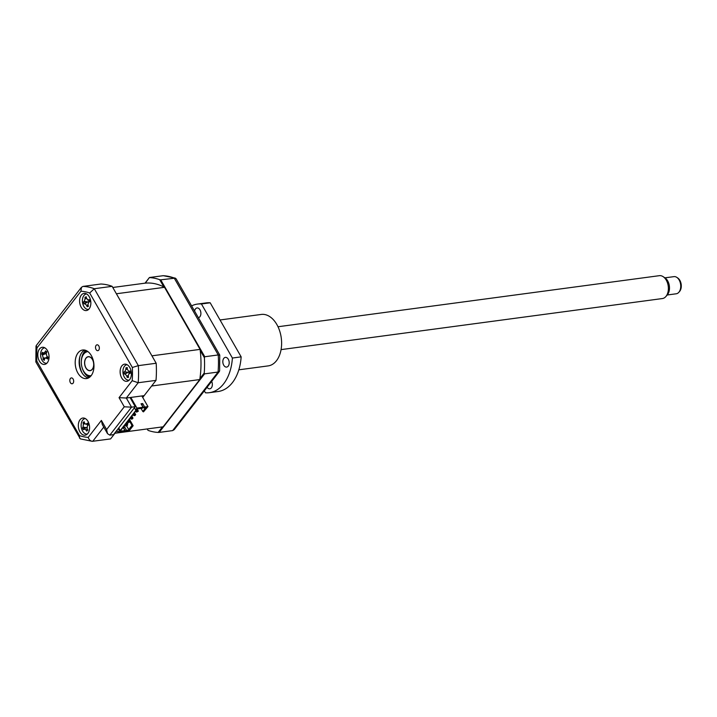 <?xml version="1.0" encoding="UTF-8"?>
<svg xmlns="http://www.w3.org/2000/svg" width="717" height="717" viewBox="0 0 717 717"><rect width="100%" height="100%" fill="white"/><g stroke="black" fill="none" stroke-linecap="round" stroke-linejoin="round"><path stroke-width="1.08" d="M98.812 345.961A2.958 1.9 -97.6 0 0 97.037 344.814A2.958 1.9 -97.6 0 0 95.594 346.544A2.958 1.9 -97.6 0 0 96.051 349.52A2.958 1.9 -97.6 0 0 97.826 350.667A2.958 1.9 -97.6 0 0 99.269 348.928A2.958 1.9 -97.6 0 0 98.812 345.961M73.125 379.069A2.958 1.9 -97.6 0 0 71.35 377.913A2.958 1.9 -97.6 0 0 69.907 379.651A2.958 1.9 -97.6 0 0 70.365 382.627A2.958 1.9 -97.6 0 0 72.139 383.774A2.958 1.9 -97.6 0 0 73.582 382.036A2.958 1.9 -97.6 0 0 73.125 379.069M89.266 296.757A8.649 5.566 -97.6 0 0 84.068 293.396A8.649 5.566 -97.6 0 0 79.838 298.487A8.649 5.566 -97.6 0 0 81.173 307.181A8.649 5.566 -97.6 0 0 86.372 310.551A8.649 5.566 -97.6 0 0 90.611 305.46A8.649 5.566 -97.6 0 0 89.266 296.757M47.465 350.631A8.649 5.566 -97.6 0 0 42.276 347.27A8.649 5.566 -97.6 0 0 38.037 352.361A8.649 5.566 -97.6 0 0 39.381 361.054A8.649 5.566 -97.6 0 0 44.571 364.424A8.649 5.566 -97.6 0 0 48.81 359.334A8.649 5.566 -97.6 0 0 47.465 350.631M42.823 354.028A8.649 5.566 -97.6 0 0 42.841 354.825M43.755 359.02A8.649 5.566 -97.6 0 0 44.32 360.221M88.003 421.399A8.649 5.566 -97.6 0 0 82.805 418.038A8.649 5.566 -97.6 0 0 78.565 423.129A8.649 5.566 -97.6 0 0 79.91 431.831A8.649 5.566 -97.6 0 0 85.099 435.192A8.649 5.566 -97.6 0 0 89.338 430.101A8.649 5.566 -97.6 0 0 88.003 421.399M83.566 422.627A8.649 5.566 -97.6 0 0 83.378 424.15M83.548 427.162A8.649 5.566 -97.6 0 0 83.665 427.789M129.795 367.525A8.649 5.566 -97.6 0 0 124.606 364.164A8.649 5.566 -97.6 0 0 120.366 369.255A8.649 5.566 -97.6 0 0 121.711 377.958A8.649 5.566 -97.6 0 0 126.9 381.319A8.649 5.566 -97.6 0 0 131.139 376.228A8.649 5.566 -97.6 0 0 129.795 367.525M91.328 355.605A14.421 9.276 -97.6 0 0 82.67 350.004A14.421 9.276 -97.6 0 0 75.608 358.482A14.421 9.276 -97.6 0 0 77.848 372.983A14.421 9.276 -97.6 0 0 86.497 378.585A14.421 9.276 -97.6 0 0 93.569 370.106A14.421 9.276 -97.6 0 0 91.328 355.605M84.687 350.066A14.421 9.276 -97.6 0 0 81.783 372.455A14.421 9.276 -97.6 0 0 88.424 377.993M135.262 406.664L131.543 407.166L109.835 435.147L113.555 434.645L135.262 406.664L130.028 397.532L144.153 395.641L156.01 380.36L138.175 382.744L126.309 398.034L130.028 397.532M106.609 429.555L124.274 406.79L119.049 397.657L132.206 380.691A73.546 47.304 -97.6 0 0 132.34 367.471L89.688 292.993L94.294 288.727L112.13 286.334A77.866 50.091 82.4 0 0 100.837 284.022L83.002 286.406L81.433 287.32L80.958 291.201L36.97 347.897A73.546 47.304 -97.6 0 0 36.836 361.117L79.488 435.595A73.546 47.304 -97.6 0 0 88.218 437.388L101.384 420.422L106.609 429.555L107.523 433.677L109.835 435.147M81.433 287.32L36.226 345.585L36.97 347.897M141.527 404.612L143.902 408.036L146.752 407.659L143.481 411.872L147.962 406.602L142.737 397.469L151.628 386.006L199.774 379.562L163.118 426.812L114.962 433.256L117.014 430.621L110.579 438.912L92.314 441.322L80.349 438.885L35.868 361.96L36.836 361.117M107.523 433.677L102.298 424.545L101.384 420.422M103.759 427.099L92.744 441.296C90.611 441.26 89.105 439.96 88.218 437.388M79.515 438.168L79.488 435.595M112.13 286.334L156.181 363.25L138.345 365.643A77.866 50.091 82.4 0 1 138.175 382.744L132.206 380.691M156.181 363.25A77.866 50.091 82.4 0 1 156.01 380.36M119.049 397.657L126.309 398.034L131.543 407.166L124.274 406.79M132.34 367.471L138.345 365.643L94.294 288.727A77.866 50.091 82.4 0 0 83.002 286.406M145.273 283.143L149.423 277.515L163.315 275.687L175.28 278.124L176.122 278.841L219.76 355.049L219.617 370.877L218.058 372.051A77.866 50.091 -97.6 0 0 218.237 354.942L219.716 355.265M145.031 283.17L149.423 277.515M163.87 286.961L159.694 279.675L160.725 279.827L204.775 356.743L204.39 357.72L200.213 350.425M159.694 279.675A77.866 50.091 -97.6 0 0 149.584 277.596M160.725 279.827L175.28 278.124M204.775 356.743L218.237 354.942L174.186 278.026A77.866 50.091 -97.6 0 0 162.884 275.704M199.926 378.576L204.237 373.019L204.596 373.853L159.174 432.405L158.134 432.432A77.866 50.091 -97.6 0 1 148.025 430.361L147.218 428.936M159.174 432.405L172.636 430.603L218.058 372.051L204.596 373.853M162.427 426.902L158.134 432.432M204.237 373.019A77.866 50.091 -97.6 0 0 204.39 357.72M219.402 371.415L174.195 429.68L172.636 430.603M89.455 377.357A14.421 9.276 82.4 0 1 83.97 372.159A14.421 9.276 82.4 0 1 82.321 368.323M81.335 361.001A14.421 9.276 82.4 0 1 85.843 350.407M79.99 356.277A17.307 11.131 -97.6 0 0 82.258 373.234M85.332 418.576A7.788 5.01 -97.6 0 0 83.181 419.579A7.788 5.01 -97.6 0 0 81.595 428.748A7.788 5.01 -97.6 0 0 87.393 434.009M87.107 430.29L86.829 431.15A19.7 16.679 -146.4 0 1 85.906 429.841L83.943 429.035A19.7 2.545 144.2 0 0 83.315 429.707L82.518 427.915A19.7 9.536 -10.7 0 1 83.073 427.081L83.369 424.15A19.7 16.679 -146.4 0 1 83.047 422.68L84.131 421.677A19.7 9.688 55 0 0 84.552 423.048L85.52 424.088L86.515 423.855A19.7 9.536 -10.7 0 1 87.644 423.12L88.442 424.903A19.7 2.545 144.2 0 0 87.384 425.808L87.089 428.739A19.7 9.688 55 0 0 87.904 430.137L87.107 430.29L87.904 430.137M86.739 427.457L83.943 429.035M86.425 427.717L82.518 427.915M87.483 429.42L85.906 429.841M86.398 427.646L83.073 427.081M87.689 424.607A3.397 2.187 82.4 0 1 87.707 425.522M84.938 423.729L83.369 424.15M141.912 404.558L142.692 403.563L141.043 403.779L143.041 407.256L142.262 408.26L137.449 408.905L120.124 431.24L124.937 430.594L124.166 431.589L118.036 432.414L116.871 430.379M143.902 408.036L144.682 407.041L142.692 403.563M147.962 406.602L144.682 407.041M137.234 409.183L138.363 411.146L137.27 411.289L136.553 410.052M135.88 410.922L136.589 412.158L138.363 411.146M137.27 411.289L136.589 412.158M134.536 412.651L135.665 414.623L134.572 414.767L133.864 413.53M133.183 414.399L133.9 415.636L134.993 415.493L134.572 414.767L133.9 415.636M135.665 414.623L134.993 415.493M131.838 416.129L132.968 418.101L131.874 418.244L131.166 417.007M130.485 417.877L131.202 419.113L132.295 418.97L131.883 418.244L131.202 419.113M132.968 418.101L132.295 418.97M129.141 419.606L130.27 421.569L129.177 421.721L128.468 420.485M127.796 421.345L128.504 422.591L130.27 421.569M129.177 421.721L128.504 422.591M139.277 408.663L140.407 408.511M126.479 425.199L125.807 426.068L126.9 425.916L127.572 425.047L126.479 425.199L125.771 423.953M125.099 424.822L125.807 426.068M126.452 423.084L127.572 425.047M123.423 427.941L125.807 431.374L129.087 430.935L133.129 425.719L131.991 425.378L128.728 429.591L129.427 429.994L126.577 430.37L124.588 426.893L123.369 427.054M130.01 421.91L131.991 425.378M129.427 419.248L133.129 425.719M127.241 424.464L127.787 423.756L126.999 422.376M126.64 425.952L128.728 429.591M199.774 379.562A72.39 46.56 -97.6 0 0 200.079 349.385L164.534 287.311A72.39 46.56 -97.6 0 0 144.601 283.224L112.784 287.481M164.534 287.311L116.387 293.764L151.932 355.829L200.079 349.385M145.623 407.812L142.782 411.477L141.034 408.421M142.782 411.477L143.481 411.872M123.109 427.395L124.937 430.594M129.427 429.994L132.69 425.773M126.577 430.37L125.807 431.374M123.808 427.888L124.588 426.893M143.041 407.256L136.911 408.081L135.558 409.819L136.436 409.703L120.259 430.558L118.762 427.941M118.215 428.641L119.38 430.675L120.259 430.558M119.38 430.675L118.036 432.414M134.393 407.785L135.558 409.819M130.808 397.433L136.911 408.081M142.737 397.469L141.867 395.954M86.596 293.934A7.788 5.01 -97.6 0 0 85.708 294.131A7.788 5.01 -97.6 0 0 82.607 303.031A7.788 5.01 -97.6 0 0 88.666 309.359M87.653 306.105L87.214 306.742A19.7 17.844 -116.8 0 1 86.542 305.245L84.74 303.641A19.7 1.389 154.8 0 1 83.988 303.883L83.522 301.884A19.7 5.602 -0.4 0 1 84.239 301.463L85.072 298.872A19.7 17.844 -116.8 0 1 85.018 297.268L86.282 296.793A19.7 10.854 72.7 0 0 86.452 298.362L88.254 299.957A19.7 5.602 -0.4 0 1 89.508 299.652L89.966 301.651A19.7 1.389 154.8 0 1 88.756 302.135L89.831 301.543L88.756 302.135L87.922 304.725A19.7 10.854 72.7 0 0 88.469 306.267L87.214 306.742M85.018 297.268L85.646 297.447M83.988 303.883L87.393 302.18L83.522 301.884M89.132 300.333A3.397 2.187 82.4 0 1 88.29 301.92L84.239 301.463M86.497 298.622L85.072 298.872M89.338 300.378L87.635 299.975L89.347 300.19M88.29 301.92A3.397 2.187 82.4 0 1 88.881 302.063M87.465 302.153L84.74 303.641M44.804 347.808A7.788 5.01 -97.6 0 0 40.618 353.714A7.788 5.01 -97.6 0 0 43.647 362.237A7.788 5.01 -97.6 0 0 46.865 363.232M47.555 357.792L45.108 358.159L44.526 359.065A19.7 8.362 120 0 0 44.302 360.364L43.065 359.334A19.7 15.353 -35.7 0 1 43.172 357.935L42.446 354.996A19.7 11.839 -177.2 0 1 41.756 354.081L42.294 352.307A19.7 4.858 28.2 0 0 43.02 353.06L46.076 353.938M43.02 353.06L44.875 352.289A19.7 15.353 -35.7 0 1 45.592 350.918L46.829 351.948A19.7 8.362 120 0 0 46.22 353.409L46.955 356.349A19.7 4.858 28.2 0 0 48.138 357.2L47.609 358.975A19.7 11.839 -177.2 0 1 46.372 358.285L46.381 358.285M45.646 353.571L41.756 354.081M46.65 352.361L44.875 352.289M46.005 351.814L46.829 351.948M44.624 358.733L43.065 359.334M45.377 353.768L42.446 354.996M127.133 364.702A7.788 5.01 -97.6 0 0 126.945 364.729A7.788 5.01 -97.6 0 0 123.019 373.109A7.788 5.01 -97.6 0 0 129.024 380.162A7.788 5.01 -97.6 0 0 129.194 380.135M130.288 372.858L129.275 373.405L128.182 375.735A19.7 11.006 82.3 0 0 128.585 377.294L127.267 377.474A19.7 17.997 -97.7 0 1 126.748 375.923L125.081 373.969A19.7 3.486 160 0 1 124.292 373.978L124.023 371.935A19.7 3.495 4.7 0 1 124.785 371.738L125.869 369.407A19.7 17.997 -97.7 0 1 125.968 367.776L127.285 367.597A19.7 11.006 82.3 0 0 127.303 369.219L125.869 369.407M125.968 367.776L126.586 368.117M129.598 371.388A3.397 2.187 82.4 0 1 128.755 372.338L124.023 371.935M130.1 371.433L128.97 371.173A19.7 3.495 4.7 0 1 130.252 371.092L130.53 373.136A19.7 3.486 160 0 1 129.275 373.405L128.899 373.539M127.832 372.464L124.292 373.978M127.303 369.219L128.576 371.137L130.073 371.505M128.397 376.613L127.859 376.972M128.755 372.338A3.397 2.187 82.4 0 1 129.813 373.037M87.985 351.635A12.117 7.788 -97.6 0 0 81.828 358.034A12.117 7.788 -97.6 0 0 83.522 370.976A12.117 7.788 -97.6 0 0 83.566 371.056A12.117 7.788 -97.6 0 0 91.193 375.609M81.828 358.034L81.953 357.541A12.978 8.344 82.4 0 1 87.035 350.989M92.484 359.423A7.062 4.544 82.4 0 1 93.586 366.521A7.062 4.544 82.4 0 1 90.118 370.68A7.062 4.544 82.4 0 1 85.879 367.938A7.062 4.544 82.4 0 1 84.785 360.83A7.062 4.544 82.4 0 1 88.245 356.672A7.062 4.544 82.4 0 1 92.484 359.423M90.45 376.488A12.978 8.344 82.4 0 1 83.826 371.496A12.978 8.344 82.4 0 1 83.772 371.406M86.049 358.195A6.919 4.454 -97.6 0 0 85.198 366.154A6.919 4.454 -97.6 0 0 90.1 370.537A6.919 4.454 -97.6 0 0 92.323 369.156A6.919 4.454 -97.6 0 0 93.165 361.198A6.919 4.454 -97.6 0 0 88.263 356.815A6.919 4.454 -97.6 0 0 86.049 358.195M676.776 277.354L677.708 277.963A7.815 5.028 82.4 0 1 679.743 291.254A7.815 5.028 82.4 0 1 679.519 291.514L678.784 292.348A8.649 5.566 -97.6 0 0 679.026 292.061A8.649 5.566 -97.6 0 0 676.776 277.354A8.649 5.566 -97.6 0 0 673.953 276.637L664.946 277.837M667.24 294.992L676.248 293.782A8.649 5.566 -97.6 0 0 678.784 292.348M663.108 276.637L664.973 277.855A9.868 6.345 82.4 0 1 667.536 294.633A9.868 6.345 82.4 0 1 667.267 294.965L665.779 296.632A11.535 7.421 -97.6 0 0 666.102 296.246A11.535 7.421 -97.6 0 0 663.108 276.637A11.535 7.421 -97.6 0 0 659.344 275.678L278.008 326.746M281.073 349.618L662.409 298.55A11.535 7.421 -97.6 0 0 665.779 296.632M220.029 319.97L261.275 314.44A25.955 16.697 82.4 0 1 276.852 324.532A25.955 16.697 82.4 0 1 280.876 350.631A25.955 16.697 82.4 0 1 268.167 365.894L238.842 369.82M198.349 317.658A4.902 3.155 -97.6 0 0 198.358 317.658A4.902 3.155 -97.6 0 0 200.76 314.781A4.902 3.155 -97.6 0 0 199.998 309.852A4.902 3.155 -97.6 0 0 197.058 307.943A4.902 3.155 -97.6 0 0 194.603 311.115M223.722 365.186A4.902 3.155 -97.6 0 0 226.662 367.086A4.902 3.155 -97.6 0 0 229.064 364.2A4.902 3.155 -97.6 0 0 228.311 359.271A4.902 3.155 -97.6 0 0 225.362 357.371A4.902 3.155 -97.6 0 0 222.96 360.257A4.902 3.155 -97.6 0 0 223.722 365.186M207.105 387.279A4.902 3.155 -97.6 0 0 209.812 388.811A4.902 3.155 -97.6 0 0 211.658 381.399M191.6 305.881A44.705 28.752 82.4 0 1 197.498 304.071A44.705 28.752 82.4 0 1 201.432 303.963L232.398 358.034L241.154 356.86A44.705 28.752 82.4 0 1 218.12 391.509L209.364 392.683A44.705 28.752 82.4 0 1 205.438 392.791L204.327 390.855M197.498 304.071L206.254 302.897A44.705 28.752 82.4 0 1 210.189 302.789L201.432 303.963M210.189 302.789L241.154 356.86M232.398 358.034A44.705 28.752 82.4 0 1 209.364 392.683M89.688 292.993A73.546 47.304 -97.6 0 0 80.958 291.201M87.662 424.052L86.515 423.855M88.003 304.976L86.542 305.245M45.341 358.034L43.172 357.935M124.785 371.738L127.913 372.455L125.081 373.969M128.182 375.735L126.748 375.923M35.85 361.906L36.011 346.132M87.25 430.191L87.77 429.904M85.52 424.088L88.066 424.697M87.573 306.141L88.281 305.756M45.108 358.159L47.582 356.806M128.926 373.521L130.252 372.795M126.38 368.108L127.285 368.323M91.005 370.42L90.1 370.537M89.168 356.699L88.263 356.815"/></g></svg>
